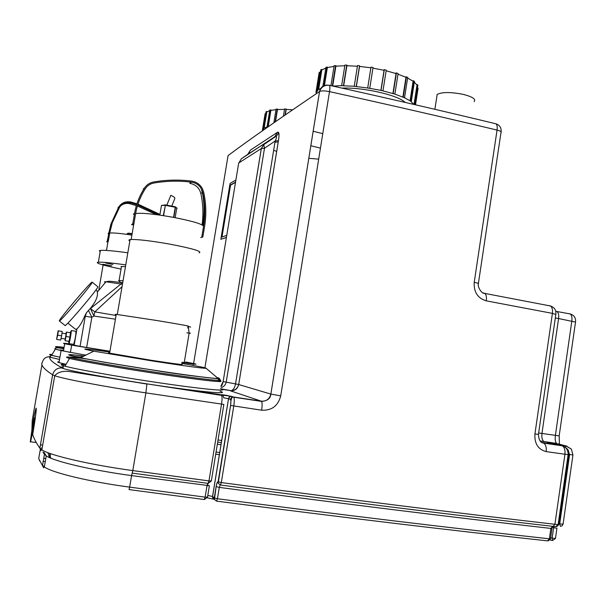 <?xml version="1.0" encoding="UTF-8"?>
<svg xmlns="http://www.w3.org/2000/svg" width="606" height="606" viewBox="0 0 606 606"><rect width="100%" height="100%" fill="white"/><g stroke="black" fill="none" stroke-linecap="round" stroke-linejoin="round"><path stroke-width="0.91" d="M319.68 72.546L319.157 72.462L315.968 92.256L316.461 92.332L319.567 73.023L320.657 70.94M316.506 93.544L315.968 92.256M322.377 69.592L320.847 69.796L317.627 89.786L318.658 89.506L321.801 69.97L325.816 68.077M321.4 69.372L318.18 89.4M316.461 92.332L318.097 89.9L317.627 89.786M328.24 67.387L325.937 67.296L322.892 86.241M326.99 66.986L323.99 85.651M334.027 66.365L327.338 67.614L324.468 85.461M336.875 66.077L334.133 65.675L330.937 85.651M335.618 65.516L332.346 85.954M344.814 65.736L335.883 66.168L332.694 86.044M347.655 65.751L346.73 65.084L344.92 65.077L341.632 85.651L343.678 85.825L346.882 65.743L357.419 66.228M346.73 65.084L343.443 85.673M332.883 86.082L341.632 85.651M359.926 66.44L359.532 65.751L357.525 65.577L354.237 86.249L356.351 86.582L359.555 66.41L370.88 67.796L367.69 87.999L381.053 90.377L394.877 94.104L404.535 97.786L410.489 101.013L413.822 104.421M359.532 65.751L356.245 86.431M343.678 85.825L354.237 86.249M370.842 67.789L371.001 67.152L373.046 67.478L369.774 88.196M367.721 87.87L371.001 67.152M383.606 70.198L384.31 69.682L386.242 70.137L382.992 90.817M381.053 90.377L384.31 69.682M380.886 90.476L384.06 70.296L372.948 68.122M395.241 73.296L396.422 72.97L398.097 73.515L394.877 94.104M393.203 93.574L396.422 72.97M392.908 93.642L396.051 73.546L386.143 70.788M404.535 97.786L407.724 77.356L405.043 76.886M403.248 97.218L406.437 76.757M402.854 97.248L405.967 77.288L397.99 74.19M411.307 101.588L414.451 81.348L412.368 80.727M410.489 101.013L413.64 80.742M410.027 101.005L413.103 81.234L407.611 78.06M414.86 104.656L417.882 85.204L416.663 84.56M414.489 104.573L417.579 84.635M414.004 104.459L417.011 85.082L414.322 82.158M415.511 104.808L418.087 88.165L417.663 88.097M415.027 104.694L417.655 86.658M367.69 87.999L356.351 86.582M320.695 88.461L318.658 89.506M106.595 241.892L108.247 241.514L106.595 241.892M108.042 233.515L108.83 232.909L107.376 241.355M131.903 235.098C120.405 233.348 113.004 232.666 109.694 233.068L108.247 241.514M137.714 204.949L159.37 215.039M137.971 204.139L159.946 214.403M108.83 232.909L110.974 223.932L118.837 206.828C121.867 202.601 125.965 201.025 131.146 202.086L136.941 203.798M120.874 205.654C123.586 203.578 126.616 202.942 129.987 203.745L136.365 205.639M137.395 205.987L156.303 214.622M109.694 233.068L112.315 222.652L119.579 207.297C122.374 203.396 126.162 201.942 130.934 202.919L136.676 204.608M171.824 206.048L174.922 198.238C174.664 197.351 173.301 196.389 170.831 195.344L170.695 195.556M191.511 181.096L191.647 181.111C196.291 181.823 199.813 184.224 202.222 188.307L203.692 192.178C206.161 203.616 206.457 215.069 204.578 226.53L202.866 236.855L201.707 237.446M203.548 226.341C205.404 215.001 205.108 203.684 202.662 192.375L201.207 188.617C198.965 184.959 195.746 182.807 191.549 182.164C178.997 180.603 166.423 180.891 153.841 183.035C150.318 183.701 147.546 185.504 145.531 188.443C140.812 195.647 137.607 203.518 135.918 212.062L135.646 213.554C142.145 212.729 155.03 214.047 174.316 217.509C192.95 221.22 202.699 224.159 203.548 226.341L201.828 236.658L202.866 236.855M201.04 237.552L200.662 237.484M131.578 224.667L132.782 223.834L133.858 224.038L132.646 224.864L131.578 224.667M134.577 213.357L132.782 223.834L134.63 213.039L133.358 214.282M135.646 213.554L133.858 224.038M191.647 181.111C178.99 179.527 166.317 179.823 153.629 181.982C149.811 182.701 146.811 184.656 144.629 187.837C139.6 195.511 136.267 203.911 134.63 213.039M190.64 182.429L189.928 182.315L190.155 181.997M202.063 224.894C203.51 214.388 203.108 203.919 200.844 193.481C199.268 187.792 195.594 184.421 189.822 183.36L191.36 182.141M203.033 225.5L203.934 214.812M199.147 252.838C202.609 251.498 192.89 248.604 169.975 244.157C149.94 240.65 136.638 239.128 130.085 239.59C128.586 239.825 128.502 240.294 129.843 241.006M187.958 326.263C191.291 326.437 181.058 324.543 157.257 320.582L116.246 314.362C114.769 314.211 114.754 314.302 116.2 314.628M181.648 364.161C184.853 365.145 174.498 363.82 150.591 360.176L109.618 353.169C108.171 352.813 108.186 352.7 109.678 352.813M56.843 339.451L60.736 340.064L61.615 335.815L62.229 331.474L58.1 330.785L56.608 339.337L57.714 335.201L61.615 335.815M57.714 335.201L58.343 330.861L62.229 331.474M65.115 340.746L68.993 341.352L69.887 337.118L65.993 336.504L65.115 340.746L65.077 338.951M65.971 333.8L66.327 332.08L70.478 332.777L69.887 337.118M66.327 332.08L70.478 332.777M66.599 332.164L65.993 336.504M70.705 331.906L71.281 330.558C71.599 331.83 69.069 345.564 68.872 343.625L68.932 342.193M75.492 331.224L75.644 331.247C76.78 332.686 73.69 346.291 73.235 344.306L69.023 343.647M66.137 333.823L65.251 338.974L61.1 338.322M70.152 332.686L70.538 331.876C70.781 332.883 68.796 343.67 68.645 342.148L68.667 341.299M70.91 331.936L71.023 331.959C71.266 332.959 69.281 343.746 69.129 342.223L68.758 342.17M96.945 290.698L97.316 292.13C98.111 296.554 95.574 302.235 89.703 309.166L86.484 312.688L84.681 316.15C81.848 322.718 79.288 326.914 76.992 328.74L75.78 329.482L67.872 323.104M92.112 282.123L92.233 282.176C93.279 283.032 58.441 324.021 59.312 320.892C58.623 319.71 90.476 282.078 92.112 282.123M97.748 286.699L97.839 286.767C99.043 287.759 64.274 328.717 64.986 325.46L59.388 320.96M105.459 282.381C103.952 281.866 104.118 281.661 105.967 281.775L120.988 284.002L89.703 309.166M97.316 292.13L105.967 281.775C109.534 281.282 106.792 280.616 121.768 282.691L120.988 284.002L122.435 284.35M109.951 351.23L86.65 347.48L91.847 317.294L93.953 316.052L90.582 308.712L94.831 311.855L122.041 286.683M86.484 312.688L85.257 316.271L91.847 317.294L88.446 310.393M84.681 316.15L85.257 316.271L80.06 346.359L74.152 345.17C72.743 344.829 72.765 344.716 74.205 344.829M121.389 267.079L121.011 266.587L121.488 266.496L125.457 266.655M86.65 347.48L80.06 346.359M115.42 319.188L93.953 316.052L94.831 311.855L116.057 315.491M187.678 327.944L188.239 326.316L189.133 333.164L190.504 333.194M185.656 362.35C187.345 362.759 186.875 362.827 184.247 362.555L181.967 362.267M190.663 327.134L188.239 326.316M85.908 355.108L82.318 354.518M109.921 351.404L71.667 345.14L70.402 352.434L63.456 350.935C61.751 350.473 61.789 350.283 63.554 350.374M185.716 361.979L194.791 363.774C196.798 364.259 196.276 364.35 193.223 364.032L181.929 362.479M71.667 345.14L64.706 343.738C62.206 343.125 63.501 343.117 68.599 343.723M112.936 264.466L105.558 262.936L112.936 264.466M111.686 265.829L102.884 264.254L111.686 265.829M100.164 251.801L99.331 250.702L100.407 250.414C104.27 250.02 113.413 250.816 127.828 252.793M121.049 269.064C104.626 265.716 96.718 263.504 97.308 262.428L98.369 262.209C102.217 261.966 111.345 262.86 125.76 264.89M59.555 359.441L50.412 357.305C48.768 356.775 48.813 356.51 50.556 356.517M59.933 357.229L50.79 355.139C48.836 354.525 49.283 354.29 52.131 354.434C48.95 354.275 48.768 354.578 51.571 355.358L59.933 357.229M50.449 357.131L50.525 356.684L50.449 357.131M51.631 355.252C49.95 354.73 50.093 354.487 52.071 354.533C50.093 354.487 49.95 354.73 51.631 355.252M63.229 366.918C59.858 366.91 59.767 367.418 62.963 368.448C71.273 371.243 112.39 378.765 152.841 384.765C200.904 391.968 231.59 394.695 220.076 391.271M219.758 380.795C227.651 383.189 198.147 379.924 154.288 373.243C117.594 367.69 79.78 361.047 69.538 358.434L64.948 366.16C59.502 364.645 59.858 364.055 66.001 364.38C60.502 364.085 59.646 364.532 63.433 365.729C71.758 368.433 112.883 375.902 153.318 381.924C201.374 389.158 232.03 392.021 220.501 388.688M63.191 367.107C61.289 367.198 61.221 367.577 62.994 368.243C61.221 367.577 61.289 367.198 63.191 367.107M65.933 364.494C61.486 364.327 61.009 364.782 64.494 365.88L65.016 366.032L64.494 365.88C61.009 364.782 61.486 364.327 65.933 364.494M266.095 113.761L265.14 113.61L262.443 130.063L262.852 130.123L263.769 128.419L263.368 128.336L264.148 128.154L266.807 111.943L269.685 110.693M262.898 130.472L262.443 130.063M265.701 114.11L262.966 129.434M267.307 111.633L266.087 111.746L263.368 128.336M266.473 111.451L263.746 128.063M271.738 110.201L269.791 110.065L267.049 126.813L268.2 126.737L270.874 110.383L276.003 109.633M270.579 109.875L267.837 126.639M264.148 128.154L267.049 126.813M278.449 109.466L276.094 109.08L273.851 122.798M277.253 108.997L275.147 121.897M284.517 109.391L277.487 109.519L275.503 121.647M286.888 109.459L284.608 108.86L283.419 116.155M286.055 108.898L285.055 115.019M292.637 109.8L286.199 109.436L285.32 114.845M226.758 235.333L221.561 237.151L230.159 185.148L230.545 185.231L221.985 236.999M226.417 237.385L220.842 239.287L230.083 183.391L235.878 180.073M220.842 239.287L226.394 237.529M235.507 182.33L230.545 185.231M230.159 185.148L235.545 182.111M193.609 363.509L228.076 155.59C247.24 141.206 277.73 119.836 319.551 91.491L270.852 394.089L238.711 384.53L278.442 140.653C279.396 134.327 279.108 131.517 277.578 132.222L250.399 150.144L248.498 153.719M405.209 102.429C397.953 95.112 363.555 87.226 341.882 88.09M313.15 131.229L322.763 133.668M273.654 150.28L276.692 151.432M308.795 158.317L318.68 159.128M320.445 148.122L310.817 145.735M278.222 142.009L274.98 142.13M250.399 150.144L247.816 154.272L276.078 136.259C276.828 136.608 276.518 138.183 275.169 140.993L235.545 383.893L238.711 384.53C237.552 388.923 234.764 391.014 230.333 390.802L261.307 401.172L233.234 396.96L231.477 397.521L230.356 399.384C230.984 399.975 231.053 401.998 230.56 405.437L218.099 481.808L221.304 482.573L233.772 406.058C234.439 401.566 234.446 398.627 233.802 397.225L231.719 396.332L229.932 396.68L228.553 398.703L230.356 399.384M278.442 140.653L275.169 140.993L264.489 148.258L263.754 144.667L264.14 144.016L261.292 148.568L264.489 148.258L226.19 382.219C225.637 384.795 223.985 386.605 221.251 387.658M238.635 163.37L241.317 158.81L274.73 136.789L277.578 132.222M247.816 154.272L241.218 158.878M204.896 367.774L238.703 162.976L261.292 148.568L223.137 381.606L220.917 386.136M280.722 395.87L270.859 394.089C269.534 399.066 266.36 401.43 261.307 401.172L261.58 401.407C262.262 402.816 262.277 405.74 261.625 410.201C271.738 410.671 278.101 405.891 280.722 395.87L329.505 91.627C388.507 104.649 444.357 117.466 497.056 130.078L474.225 282.343C473.703 292.13 477.733 298.303 486.292 300.856L552.414 313.37L534.916 434.017C534.378 443.63 538.136 449.493 546.188 451.606L568.125 454.689L558.134 524.599L558.793 524.478L568.754 454.742M563.072 524.19L562.042 525.872L560.376 526.319L559.709 523.834L563.072 524.19L572.943 454.97L571.39 449.122L566.057 445.902L565.269 447.099M571.39 449.122L565.913 445.94L554.096 444.183M554.695 526.553L552.475 527.371L553.702 526.637M552.687 526.341L550.869 528.424L551.998 528.334L552.248 527.644M562.232 445.721L562.679 445.872C566.36 447.296 568.178 450.228 568.125 454.689L568.761 454.697C568.17 451.864 570.519 449.91 562.679 445.872L541.575 442.41M551.975 528.462L550.513 538.696L549.384 538.81C451.614 528.114 340.966 514.759 217.44 498.746L219.289 487.398L220.243 484.982M222.788 395.809L221.637 395.392C222.228 396.786 222.19 399.733 221.523 404.225L208.964 480.922L211.35 480.876L223.849 404.482M553.46 526.425L555.831 526.644L558.134 524.599L554.914 524.288C456.757 513.009 345.556 499.102 221.304 482.573L220.402 485.005L218.198 483.164L218.099 481.808C217.395 481.649 216.728 483.255 216.107 486.633L214.259 497.95L217.44 498.746L216.554 501.132L214.426 499.495L214.259 497.95L212.577 496.488L212.744 498.018L214.857 499.639M207.934 483.346L207.002 485.77L205.139 497.14L207.525 497.041L209.381 485.709L131.585 475.604L132.805 470.589C90.377 464.847 50.078 455.47 41.852 449.841L39.867 448.16L40.882 450.72M211.32 481.012L208.214 483.376M40.723 450.599L41.852 449.841L54.737 375.735C63.357 378.894 103.755 386.567 145.887 392.885L146.91 384.06L71.266 371.796C63.562 370.539 58.047 371.849 54.737 375.735L52.624 374.826C53.979 369.986 57.191 367.69 62.244 367.933C52.555 362.668 48.503 358.964 50.101 356.813C46.048 356.586 43.48 358.396 42.397 362.236C40.269 364.767 43.677 368.963 52.624 374.826L39.867 448.16C36.337 443.047 33.944 438.509 32.679 434.547L33.11 432.086C35.368 418.549 36.405 410.557 36.216 408.111C35.625 408.421 34.209 414.928 31.966 427.631L32.254 427.775M558.656 445.009L558.588 444.554M558.209 443.918L566.905 446.145M569.231 313.643L570.231 313.946C571.708 315.135 572.246 317.476 571.852 320.968L555.376 435.487C554.929 439.448 555.338 442.085 556.603 443.403L543.847 441.494C542.158 440.1 541.529 437.426 541.961 433.457L538.658 432.964M541.772 442.531L543.771 443.13C545.801 444.645 546.612 447.47 546.188 451.606M483.065 292.872L484.815 293.402C486.247 294.683 486.739 297.167 486.292 300.856M66.046 364.312L59.002 362.608C57.237 362.04 57.282 361.752 59.153 361.752M63.592 350.177C59.585 349.806 58.752 349.942 61.092 350.579L85.81 355.154M474.104 101.581C476.18 99.202 472.589 96.808 463.317 94.4C450.856 91.945 442.145 91.953 437.176 94.407L436.82 96.71M109.807 352.063C83.189 348.314 77.863 348.026 93.809 351.192L153.856 361.214C184.86 365.956 202.298 368.327 206.154 368.327C206.851 367.986 198.723 366.35 181.777 363.418M84.052 356.025C66.046 353.919 64.88 354.495 80.553 357.76C95.187 360.714 125.533 365.865 154.31 370.251C189.572 375.644 216.683 379.015 217.978 378.326L217.387 377.818M84.234 358.532C68.41 356.639 63.183 356.502 68.539 358.108C76.53 360.441 115.723 367.387 154.212 373.213C199.942 380.182 229.257 383.31 218.198 380.401M64.948 366.16C75.477 369.122 114.958 376.205 153.318 381.924C199.169 388.825 229.848 391.84 221.546 389.044M74.159 342.625L74.583 342.678M63.857 348.624L62.001 348.253C53.919 346.564 54.578 346.268 63.971 347.359M59.964 350.223L54.934 349.079L55.085 348.208C56.456 347.655 59.373 347.844 63.835 348.783M60.077 350.268L55.29 349.215L51.571 355.358M32.118 428.578L30.3 441.744C30.368 445.258 34.845 420.147 34.557 417.898L32.118 428.578M128.116 233.128L127.669 233.477L128.154 233.143M127.669 233.477L127.101 233.848L127.669 233.477L127.51 234.439L128.071 233.136L132.153 233.628L128.177 233.136M127.01 234.37L127.101 233.848M127.669 234.461L127.836 233.484L132.093 234.007M129.987 203.745L130.798 202.889M118.837 206.828L117.973 207.623M161.34 206.184L161.469 205.426L165.324 205.336L165.468 204.896L163.272 215.615M175.134 206.744L175.505 207.305L175.172 206.752L165.468 204.896M163.582 215.66L165.324 205.336L175.248 207.237L173.543 217.365M173.801 217.41L175.505 207.305C177.134 207.972 177.513 208.441 176.649 208.706L175.142 217.668M143.319 188.996L144.629 187.837M202.662 192.375L200.844 193.481M123.041 280.813L119.087 280.555L118.609 280.608L119.253 281.093M122.707 282.782L121.988 282.669M184.247 362.555L189.133 333.164L186.875 332.762M192.996 365.403L193.223 364.032M183.966 363.797L184.133 362.805M221.523 388.938L231.25 390.718C235.151 390.378 237.635 388.317 238.696 384.53L278.427 140.668C279.04 137.009 279.131 134.524 278.715 133.199C279.23 131.828 276.654 136.168 276.078 136.259L263.754 144.667L261.33 148.546L223.137 381.606L235.545 383.893C234.81 387.575 233.378 389.855 231.25 390.718L222.205 389.317M217.69 442.1L221.387 442.577M221.038 444.713L217.349 444.206M216.069 452.038L219.758 452.538M219.41 454.682L215.713 454.182M549.937 539.946L552.346 540.491M216.683 501.147C339.769 517.047 450.061 530.28 547.566 540.87L549.384 538.81L550.869 528.424C453.212 517.365 342.685 503.684 219.289 487.398L216.107 486.633M207.282 497.837L214.183 499.283M129.093 489.595L204.29 499.533L205.139 497.14L129.646 487.126L131.585 475.604C91.779 470.256 53.979 461.348 46.261 455.879L44.003 452.318M50.131 455.977L50.866 458.189M572.943 454.962L569.61 454.5L559.709 523.834L558.899 523.72M567.784 449.758L569.61 454.5M565.262 445.668L548.225 443.084M554.543 443.827C546.445 442.516 545.347 442.463 551.248 443.675L551.308 443.683M551.248 443.675L561.239 445.471M556.937 528.121L553.604 527.811L552.134 538.113L555.467 538.401L556.922 528.212M553.952 526.599L553.604 527.811M555.452 538.499L552.513 540.529L552.134 538.113L550.642 537.78M220.523 485.02C344.337 501.427 455.189 515.214 553.073 526.387L554.914 524.288L564.936 454.258C565.337 450.152 564.489 447.342 562.376 445.827L543.771 443.13C540.537 442.948 538.764 440.054 538.446 434.457M31.845 430.146L32.012 427.677C33.224 420.905 35.618 407.444 36.254 409.497M31.966 427.631L32.232 420.428L41.996 364.509M39.784 461.121L38.723 458.537M43.662 467.832L38.716 458.598L40.216 450M42.549 465.203L44.443 454.295L46.261 455.879L44.344 466.893L42.549 465.203M42.912 452.031L44.443 454.295M43.723 458.462L45.806 458.469M50.533 453.636L49.821 457.742M49.207 457.462L49.904 453.417M42.162 448.031L41.246 448.016M49.472 457.583L47.874 452.667M223.856 404.422L145.887 392.885L132.805 470.589L208.964 480.922L208.1 483.368L132.237 473.112M261.625 410.201L230.56 405.437M231.719 396.332L220.811 394.938M223.72 397.839L228.553 398.703L212.577 496.488L207.79 495.443M219.766 394.544L153.916 384.924M207.502 497.2L204.419 499.549M208.01 483.353L207.6 485.838M129.04 489.587L129.646 487.126C89.802 481.853 52.01 472.71 44.344 466.893L43.541 467.749M218.039 439.971L221.728 440.479M40.42 444.963L42.693 445.001M50.101 356.813L50.525 356.669M223.682 397.468C223.455 396.21 222.773 395.521 221.637 395.392L146.857 383.863M62.994 368.259L62.244 367.933M555.316 317.938L558.58 318.551L541.961 433.457L559.179 435.888L575.518 322.074L558.58 318.551C558.982 315.052 558.459 312.711 557.02 311.529L555.747 311.173M534.916 434.017L538.454 434.35L555.816 314.499L552.414 313.37C552.816 309.764 552.18 307.303 550.498 305.992L549.256 305.613M474.225 282.343C477.733 283.047 479.104 283.532 478.346 283.797C477.354 286.54 481.55 294.039 484.815 293.402L550.498 305.992C554.467 307.378 556.255 310.128 555.861 314.241M328.081 85.151C323.536 84.855 320.695 86.969 319.551 91.491L319.567 91.476C321.415 90.65 324.725 90.695 329.505 91.627C329.997 88.362 329.975 86.264 329.437 85.317L328.702 85.196M494.746 123.51L495.996 123.813C497.109 124.859 497.465 126.949 497.056 130.078C500.503 130.979 501.806 131.835 500.973 132.653L478.399 283.449M81.075 357.116L81.318 355.707M84.128 355.987C66.13 353.851 63.888 354.252 77.394 357.176C91.642 360.138 123.616 365.6 154.462 370.304C199.162 377.152 227.917 380.348 217.115 377.591M154.401 372.084C200.124 379.068 229.432 382.242 218.372 379.364C227.129 378.962 196.935 377.485 154.5 370.349L103.149 362.04C88.491 359.032 77.023 357.358 68.728 357.025C76.727 359.32 115.92 366.251 154.401 372.084M81.696 357.192L73.955 356.351M63.85 348.662C52.692 346.443 52.752 346.003 64.031 347.329M321.021 69.652L317.802 89.658M110.974 223.932L107.179 241.393M108.019 241.552L106.489 250.437M103.118 264.989L98.74 290.418M170.831 195.344L166.832 205.131M177.043 208.199L175.187 206.767L165.446 204.904L161.469 205.426L159.825 215.107M133.79 224.046L131.154 239.484M202.73 225.28C204.616 214.433 204.495 203.563 202.374 192.693L201.207 188.617M130.085 239.59L117.291 314.476M116.246 314.362L109.618 353.169M71.281 330.558L75.644 331.247M61.994 333.171L66.19 333.838M70.538 331.876L71.023 331.959M95.953 289.888L97.096 290.819M92.233 282.176L97.839 286.767M121.488 266.496L119.087 280.555L119.609 281.888L122.079 282.737M122.7 282.828L121.768 282.691M74.152 345.17L76.992 328.74M63.456 350.935L64.706 343.738M98.369 262.209L100.407 250.414M50.79 355.139L50.412 357.305M62.963 368.448L63.433 365.729M266.223 111.64L263.496 128.237M223.137 381.606C222.561 384.212 221.841 385.825 220.985 386.454M219.41 454.667L215.713 454.167M548.218 540.847L550.483 538.832M556.929 526.538L558.77 524.591M43.2 461.492L45.283 461.492M501.132 131.843C501.442 127.836 499.73 125.162 495.996 123.813C443.592 111.163 388.075 98.339 329.437 85.317C324.627 84.779 321.339 86.832 319.567 91.476L270.859 394.089C270.496 398.498 267.405 400.937 261.58 401.407L233.802 397.225C230.833 396.203 230.818 402.278 230.598 405.452L218.198 483.164L217.857 482.255C217.319 482.02 216.751 483.49 216.137 486.656L214.426 499.495L212.744 498.018L212.539 496.458L228.515 398.687L229.644 396.165C229.023 395.589 219.258 394.158 220.789 394.87M559.164 435.979L559.429 444.221M558.596 444.016L540.022 440.918M575.564 321.854C575.905 317.862 574.132 315.226 570.231 313.946L555.785 311.302M59.002 362.608L61.092 350.579M434.881 109.307L437.176 94.407M93.809 351.192L80.553 357.76M206.154 368.327L217.978 378.326M68.539 358.108L68.728 357.025M64.092 347.306L62.001 348.253M30.489 441.774L35.951 442.494"/></g></svg>
